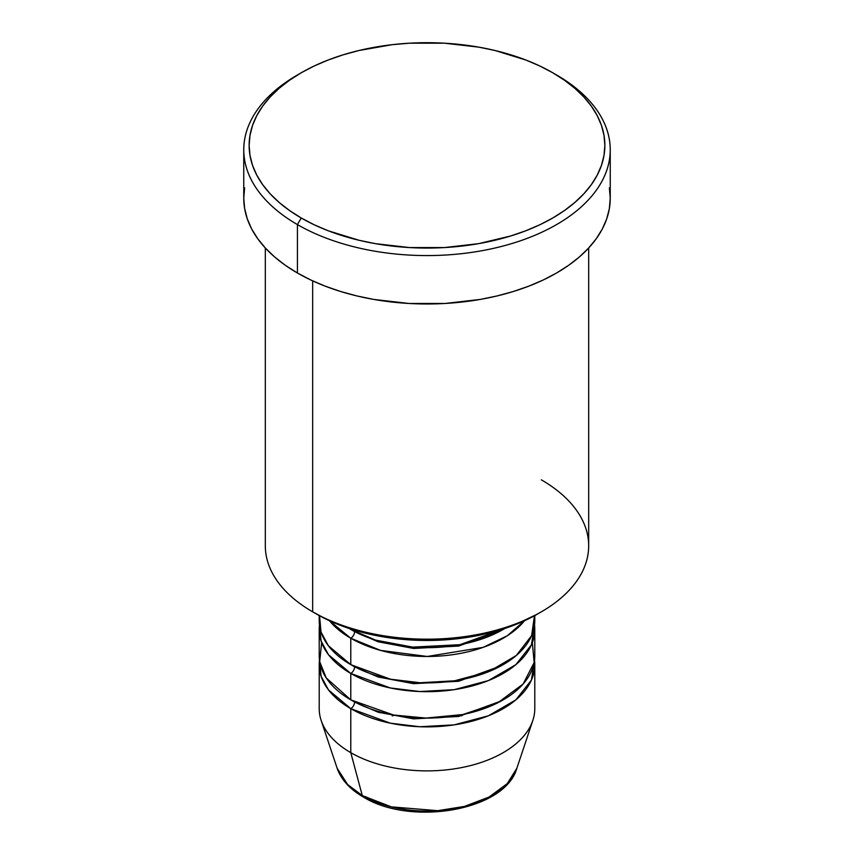<?xml version="1.0" encoding="UTF-8"?>
<svg xmlns="http://www.w3.org/2000/svg" width="854" height="854" viewBox="0 0 854 854"><rect width="100%" height="100%" fill="white"/><g stroke="black" fill="none" stroke-linecap="round" stroke-linejoin="round"><path stroke-width="1.28" d="M516.873 768.216L507.287 783.577L489.064 797.038L464.533 806.4L437.76 810.681L391.367 806.87L362.277 795.565A5.391 3.106 120 0 0 363.281 796.974A5.391 3.106 -60 0 1 362.277 795.565A91.527 52.841 0 0 0 453.826 808.727A91.527 52.841 0 0 0 516.873 768.216C505.258 810.734 410.731 826.565 363.26 796.974C349.905 789.256 341.194 779.67 337.127 768.216A91.527 52.841 0 0 0 362.277 795.565L350.78 752.662L362.277 795.565L347.621 784.516L337.127 768.216L321.157 720.445A107.785 62.235 180 0 0 350.78 752.662A107.785 62.235 0 0 0 468.248 766.145A107.785 62.235 0 0 0 534.785 708.649L534.785 664.647A107.785 62.235 180 0 1 468.248 722.142A107.785 62.235 180 0 1 350.78 708.649L328.491 689.915L321.136 676.357L319.481 660.249A107.785 62.235 180 0 0 319.215 664.647L319.215 708.649A107.785 62.235 0 0 0 350.78 752.662L350.78 708.649L350.78 752.662A107.785 62.235 180 0 0 458.587 768.152A107.785 62.235 180 0 0 532.843 720.445L516.873 768.216M349.147 628.48L350.78 629.441A107.785 62.235 0 0 0 504.853 628.48L459.964 644.685L412.685 647.119L375.504 640.105L350.78 629.441A107.785 62.235 0 0 1 349.147 628.48M319.545 615.755L321.029 632.035L328.363 645.741L350.78 664.647L350.78 638.248L380.638 650.417L427.256 656.47L483.172 647.353L507.308 635.75L524.516 620.751A107.785 62.235 180 0 1 350.78 638.248A5.391 3.106 120 0 0 354.591 631.64L352.734 630.54L354.591 631.64A5.391 3.106 -60 0 1 350.78 638.248L329.484 620.751A107.785 62.235 180 0 0 350.78 638.248L350.78 664.647A107.785 62.235 0 0 0 468.248 678.14A107.785 62.235 0 0 0 534.785 620.644L534.785 615.574M534.785 629.441A107.785 62.235 180 0 0 534.519 625.043L531.434 644.845L515.869 664.658L488.424 680.585L454.136 689.669L419.805 691.537L390.299 687.961L350.78 673.454A5.391 3.106 120 0 0 354.591 666.846L352.734 665.746L354.591 666.846A5.391 3.106 -60 0 1 350.78 673.454L328.491 654.708L321.136 641.151L319.481 625.043A107.785 62.235 180 0 0 319.215 629.441L319.215 655.851A107.785 62.235 0 0 0 350.78 699.853A107.785 62.235 0 0 0 468.248 713.346A107.785 62.235 0 0 0 534.785 655.851L534.785 629.441A107.785 62.235 180 0 1 468.248 686.936A107.785 62.235 180 0 1 350.78 673.454L350.78 699.853L350.78 673.454A107.785 62.235 180 0 1 319.215 629.441M321.659 642.646L319.684 661.69L326.239 677.948L350.78 699.853L393.577 715.011L425.879 718.075L462.815 714.542L497.882 702.735L523.128 684.001L534.166 662.523L532.341 642.646M534.785 664.647A107.785 62.235 180 0 0 534.519 660.249L531.434 680.051L515.869 699.864L488.424 715.791L454.136 724.875L419.805 726.743L390.299 723.167L350.78 708.649A5.391 3.106 120 0 0 354.591 702.052L352.734 700.953L354.591 702.052A5.391 3.106 -60 0 1 350.78 708.649A107.785 62.235 180 0 1 319.215 664.647M541.329 479.831A161.684 93.353 180 0 1 541.329 611.838A161.684 93.353 180 0 1 312.671 611.838L316.482 614.037A156.293 90.236 0 0 0 537.518 614.037L513.83 625.267L486.812 633.604L457.488 638.739L427 640.468L396.512 638.739L367.188 633.604L340.17 625.267L327.851 619.983L312.671 611.838A161.684 93.353 0 0 0 488.872 632.077A161.684 93.353 0 0 0 588.684 545.834L588.684 247.98M301.238 72.771L297.427 74.981A183.247 105.8 0 0 0 297.427 224.591L301.238 217.994A177.856 102.683 180 0 1 301.238 72.771A177.856 102.683 180 0 1 552.762 72.771L539.835 66.004L525.808 60.004L495.064 50.514L478.624 47.119L444.432 43.191L409.568 43.191L392.306 44.675L358.936 50.514L343.159 54.827L328.192 60.004L314.165 66.004L301.238 72.771L289.517 80.244L279.119 88.336L270.142 96.982L262.68 106.088L256.808 115.578L252.56 125.346L249.998 135.316L249.144 145.383L249.998 155.449L252.56 165.42L256.808 175.187L262.68 184.677L270.142 193.783L279.119 202.43L289.517 210.522L301.238 217.994L314.165 224.762L328.192 230.761L358.936 240.252L375.376 243.646L409.568 247.575L444.432 247.575L478.624 243.646L510.841 235.939L525.808 230.761L539.835 224.762L552.762 217.994L564.483 210.522L574.881 202.43L583.858 193.783L591.32 184.677L597.192 175.187L601.44 165.42L604.002 155.449L604.856 145.383L604.002 135.316L601.44 125.346L597.192 115.578L591.32 106.088L583.858 96.982L574.881 88.336L564.483 80.244L552.762 72.771A177.856 102.683 180 0 1 552.762 217.994A177.856 102.683 180 0 1 301.238 217.994L297.427 224.591A183.247 105.8 0 0 0 556.573 224.591A183.247 105.8 0 0 0 556.573 74.981A183.247 105.8 0 0 0 556.573 74.971A183.247 105.8 180 0 1 610.247 149.781A183.247 105.8 180 0 1 497.124 247.521A183.247 105.8 180 0 1 297.427 224.591L297.427 273.002A183.247 105.8 0 0 0 497.124 295.932A183.247 105.8 0 0 0 610.247 198.192L609.361 208.557L606.724 218.827L602.358 228.904L596.295 238.672L588.609 248.066L579.364 256.969L568.647 265.306L556.573 273.002L543.251 279.973L528.807 286.154L513.382 291.492L497.124 295.932L480.194 299.434L444.966 303.48L409.034 303.48L373.806 299.434L356.876 295.932L340.618 291.492L325.193 286.154L310.749 279.973L297.427 273.002L297.427 224.591A183.247 105.8 180 0 1 243.753 149.781A183.247 105.8 180 0 1 299.359 73.882M312.671 280.87L312.671 611.838L312.671 280.87M393.961 807.51L410.155 810.339L427 811.3L443.845 810.339L460.039 807.51M243.753 149.781L243.753 198.192A183.247 105.8 0 0 0 297.427 273.002L285.353 265.306L274.636 256.969L265.391 248.066L257.705 238.672L251.642 228.904L247.276 218.827L244.639 208.557L243.753 198.192L244.639 187.816M609.361 187.816L610.247 198.192L610.247 149.781M265.316 247.98L265.316 545.834A161.684 93.353 0 0 0 312.671 611.838L312.671 611.838M319.215 615.574L319.215 620.644A107.785 62.235 0 0 0 350.78 664.647L390.47 679.197L420.125 682.752L454.595 680.798L488.936 671.575L516.296 655.498L531.636 635.579L534.455 615.755M354.591 702.052L378.141 712.204L413.571 718.854L458.609 716.485L501.266 700.953L458.609 716.485L413.571 718.854L378.141 712.204L354.591 702.052M354.591 666.846L378.141 676.998L413.571 683.659L458.609 681.279L501.266 665.746L458.609 681.279L413.571 683.659L378.141 676.998L354.591 666.846M354.591 631.64L378.141 641.792L413.571 648.453L458.609 646.072L501.266 630.54L458.609 646.072L413.571 648.453L378.141 641.792L354.591 631.64M461.8 715.855L459.249 715.225M394.751 715.225L392.199 715.855M365.96 796.707A5.391 3.106 -60 0 1 365.053 797.102M380.126 712.812L381.642 712.3M541.329 611.838L537.518 614.037M556.573 74.981L552.762 72.771"/></g></svg>

